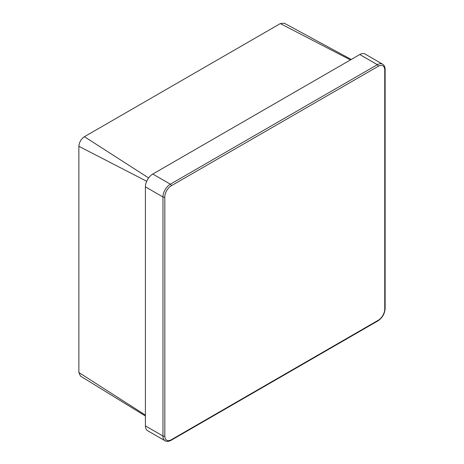 <?xml version="1.0" encoding="UTF-8"?>
<svg xmlns="http://www.w3.org/2000/svg" width="464" height="464" viewBox="0 0 464 464"><rect width="100%" height="100%" fill="white"/><g stroke="black" fill="none" stroke-linecap="round" stroke-linejoin="round"><path stroke-width="0.7" d="M145.406 416.011L80.492 376.113L78.868 372.522L145.406 415.089M146.699 181.279L78.868 146.299L78.868 372.522M78.868 146.299C79.222 142.239 81.067 139.038 84.413 136.7L148.619 177.95M350.453 59.926L280.326 23.589L84.413 136.7M280.326 23.589L284.246 23.2L351.254 59.467M164.813 436.015A9.147 5.284 120 0 0 171.28 439.75L378.282 320.235A9.147 5.284 120 0 0 384.749 309.03L384.749 70.006A9.147 5.284 120 0 0 378.282 66.271L171.28 185.78A9.147 5.284 120 0 0 164.813 196.985L164.813 436.015A1.305 0.754 180 0 1 162.963 436.015A10.457 6.038 -60 0 0 165.126 440.8L147.569 430.662A10.457 6.038 -60 0 1 145.406 425.877L162.963 436.015L162.963 196.985L145.406 186.847L145.406 425.877M145.406 186.847A10.457 6.038 -60 0 1 152.795 174.046L170.358 184.185L377.36 64.67L359.797 54.532L152.795 174.046M359.797 54.532A10.457 6.038 -60 0 1 365.029 54.015L382.585 64.154A10.457 6.038 -60 0 0 377.36 64.67A1.305 0.754 -120 0 1 378.282 66.271M164.813 196.985A1.305 0.754 180 0 1 162.963 196.985A10.457 6.038 -60 0 1 170.358 184.185A1.305 0.754 -120 0 1 171.28 185.78M382.585 64.154C384.227 65.128 385.079 66.903 385.132 69.472A1.305 0.754 180 0 1 384.749 70.006M385.132 69.472L385.132 308.502A1.305 0.754 180 0 1 384.749 309.03M385.132 308.502C384.731 313.751 382.359 317.863 378.009 320.833A1.305 0.754 -120 0 0 378.282 320.235M378.009 320.833L171.007 440.348A1.305 0.754 -120 0 0 171.28 439.75M165.126 440.8C166.796 441.734 168.757 441.583 171.007 440.348"/></g></svg>
